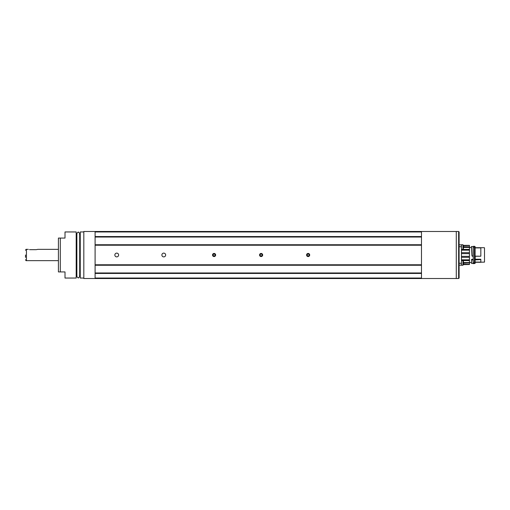 <?xml version="1.0" encoding="UTF-8"?>
<svg xmlns="http://www.w3.org/2000/svg" width="510" height="510" viewBox="0 0 510 510"><rect width="100%" height="100%" fill="white"/><g stroke="black" fill="none" stroke-linecap="round" stroke-linejoin="round"><path stroke-width="0.76" d="M95.096 231.483L83.818 231.483L83.818 278.517L95.096 278.517L95.096 231.483M421.483 278.517L458.637 278.517L458.637 231.483L456.284 231.483L456.284 278.517L456.284 231.483L421.483 231.483L421.483 231.954L95.102 231.954L95.102 278.046L421.483 278.046L421.483 278.517L95.102 278.517L95.102 278.046M58.478 271.932L60.301 271.932L58.42 271.932L58.42 238.068L60.301 238.068L58.784 238.068M83.818 231.954L80.242 231.954L80.242 278.046L80.242 231.954M80.051 249.358L80.051 260.642M76.194 231.954L76.194 278.046L76.194 231.954L65.006 231.954L65.006 238.068L60.301 238.068L60.301 271.932L65.006 271.932L65.006 278.046L76.194 278.046M76.385 260.642L76.385 249.358M80.051 276.165L79.49 275.598M76.385 233.835L76.946 234.402M421.483 231.954L421.483 237.035L95.102 237.035L95.102 236.563L421.483 236.563L421.483 278.046M214.665 256.402A1.517 1.517 0 0 0 215.488 254.42A1.517 1.517 0 0 0 213.505 253.597A1.517 1.517 0 0 0 212.683 255.58A1.517 1.517 0 0 0 214.665 256.402M215.163 255.14L214.748 254.139L213.671 253.999L213.008 254.86L213.422 255.861L214.5 256.001L215.163 255.14M212.683 255.58A1.517 1.517 0 0 0 215.284 255.924A1.517 1.517 0 0 0 214.283 253.502A1.517 1.517 0 0 0 212.683 255.58M261.694 256.402A1.517 1.517 0 0 0 262.516 254.42A1.517 1.517 0 0 0 260.534 253.597A1.517 1.517 0 0 0 259.711 255.58A1.517 1.517 0 0 0 261.694 256.402M262.191 255.14L261.777 254.139L260.699 253.999L260.036 254.86L260.451 255.861L261.528 256.001L262.191 255.14M259.711 255.58A1.517 1.517 0 0 0 262.312 255.924A1.517 1.517 0 0 0 261.311 253.502A1.517 1.517 0 0 0 259.711 255.58M308.722 256.402A1.517 1.517 0 0 0 309.544 254.42A1.517 1.517 0 0 0 307.562 253.597A1.517 1.517 0 0 0 306.746 255.58A1.517 1.517 0 0 0 308.722 256.402M309.219 255.14L308.805 254.139L307.728 253.999L307.065 254.86L307.479 255.861L308.556 256.001L309.219 255.14M306.746 255.58A1.517 1.517 0 0 0 309.34 255.924A1.517 1.517 0 0 0 308.34 253.502A1.517 1.517 0 0 0 306.746 255.58M458.637 231.483L459.102 231.954L459.102 278.046L458.637 278.517M461.454 249.454L462.94 249.454L462.94 244.749L461.454 244.749L461.454 248.65M462.94 249.454L463.431 248.644L463.431 245.552L462.94 244.749M463.431 247.847L463.431 245.973M461.454 260.546L461.454 265.251L462.94 265.251L462.94 260.546L461.454 260.546M463.431 264.059L463.431 261.413M463.431 264.027L463.431 261.77A3.761 2.824 0 0 0 462.94 261.139M484.5 261.866L484.5 247.879L484.5 262.121L475.097 262.325M474.434 256.23L475.097 256.16L475.097 246.655M474.529 256.16L474.529 246.534L475.097 246.534L474.529 246.655M473.121 256.16L472.203 256.16L473.121 256.16L473.121 246.655M471.565 263.37L471.546 259.367L473.216 259.367M484.5 262.121L484.5 247.879M475.097 256.16L480.834 256.211L475.205 256.262L475.205 259.246L480.834 259.246L480.834 262.293L475.097 262.261M475.097 262.083L480.834 262.083M480.834 259.59L474.529 259.915L474.434 259.424M474.364 259.367L475.205 259.246M475.046 259.258L475.205 256.262M475.046 256.256L474.364 256.243M484.309 247.694L475.205 247.694L480.834 247.707L480.834 256.211M475.097 247.917L480.834 247.917M475.097 259.915L475.097 263.466L474.529 263.466L474.529 259.915M474.198 262.746C473.949 264.072 473.701 264.072 473.446 262.746M473.216 247.382L473.216 246.77L473.216 247.382M471.418 247.477L471.418 246.534L473.121 246.534L471.425 246.534L471.897 255L471.425 247.477L469.449 247.477M472.209 256.243L471.897 255M473.216 259.424L473.121 259.915L471.546 259.915M463.411 245.508L469.449 245.361L463.335 245.361M469.449 245.508L463.431 245.731M463.431 246.834L469.449 246.834L469.449 245.731M469.449 246.834L463.431 247.12M461.454 249.677L469.449 249.677L469.449 247.12M469.449 249.677L469.449 250.168L461.454 250.168M461.454 252.686L469.449 252.686L469.449 250.168M469.449 252.686L469.449 253.642L461.454 253.642M461.454 256.358L469.449 256.358L469.449 253.642M469.449 256.358L469.449 257.314L461.454 257.314M461.454 259.832L469.449 259.832L469.449 257.314M469.449 259.832L469.449 260.323L461.454 260.323M463.431 262.88L469.449 262.88L469.449 260.323M469.449 262.88L463.431 263.166M463.431 264.269L469.449 264.269L469.449 263.166M469.449 264.269L463.411 264.492M463.335 264.639L469.449 264.492M472.203 256.16L471.916 255.682M473.121 259.915L473.121 263.466L471.61 263.466M459.102 244.845L461.454 244.845L461.454 265.155L459.102 265.155M306.593 255A1.549 1.549 0 0 0 308.92 256.345A1.549 1.549 0 0 0 308.92 253.655A1.549 1.549 0 0 0 306.593 255M161.88 255A1.881 1.881 0 0 0 164.704 256.632A1.881 1.881 0 0 0 164.704 253.368A1.881 1.881 0 0 0 161.88 255M114.852 255A1.881 1.881 0 0 0 117.676 256.632A1.881 1.881 0 0 0 117.676 253.368A1.881 1.881 0 0 0 114.852 255M259.565 255A1.549 1.549 0 0 0 261.891 256.345A1.549 1.549 0 0 0 261.891 253.655A1.549 1.549 0 0 0 259.565 255M212.536 255A1.549 1.549 0 0 0 214.863 256.345A1.549 1.549 0 0 0 214.863 253.655A1.549 1.549 0 0 0 212.536 255M95.102 264.779L421.483 264.779L421.483 265.251L95.102 265.251L95.102 264.779M421.483 245.221L95.102 245.221L95.102 244.749L421.483 244.749L421.483 245.221M95.102 231.954L95.102 231.483L421.483 231.483M421.483 273.436L95.102 273.436L95.102 272.965L421.483 272.965L421.483 273.436M29.484 249.632L29.829 249.664M36.216 249.664L37.574 249.409M35.847 249.677L30.205 249.677M25.5 255L25.5 257.352M462.94 245.335A3.761 2.824 0 0 1 463.431 245.941M474.689 256.249L474.689 259.335M469.449 249.428L462.952 249.428M463.431 247.426L469.449 247.426M469.449 262.573L463.431 262.573M462.952 260.572L469.449 260.572M461.454 263.275L459.102 263.275M461.454 246.725L459.102 246.725M28.324 249.358L26.443 249.358L26.443 260.642C26.208 260.884 25.895 260.572 25.5 259.705M83.818 278.046L80.242 278.046M79.49 234.402L80.051 233.835M76.946 275.598L76.385 276.165M76.863 275.604L76.863 276.63L78.272 278.046L79.688 276.63L79.688 233.37L78.272 231.954L76.863 233.37L76.863 276.63M79.688 275.636L79.688 276.63M462.94 260.546L463.431 261.356M462.94 265.251L463.431 264.448M474.198 247.254L474.434 246.77C474.294 245.992 473.886 245.992 473.216 246.77L473.216 263.23M473.446 247.254L473.216 246.77C473.886 245.992 474.294 245.992 474.434 246.77L474.434 263.23M471.546 262.522L469.449 262.522M58.42 249.358L37.727 249.358M58.42 260.642L26.443 260.642M26.443 249.358C26.208 249.116 25.895 249.428 25.5 250.295"/></g></svg>
